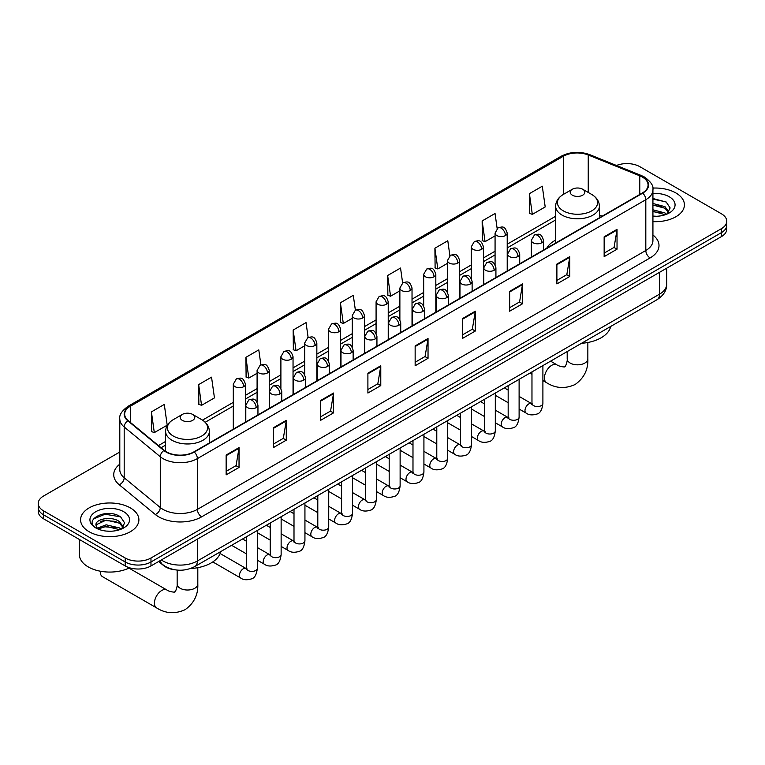 <?xml version="1.0" encoding="UTF-8"?>
<svg xmlns="http://www.w3.org/2000/svg" width="765" height="765" viewBox="0 0 765 765"><rect width="100%" height="100%" fill="white"/><g stroke="black" fill="none" stroke-linecap="round" stroke-linejoin="round"><path stroke-width="1.15" d="M555.648 240.076A32.197 18.59 0 0 0 546.803 248.128M175.07 569.829A18.226 10.519 180 0 1 163.547 565.526L158.661 561.5M119.799 452.01L43.586 496.007A18.226 10.519 0 0 0 38.25 503.447L38.25 511.383A18.226 10.519 0 0 0 43.586 518.823L125.202 565.937A18.226 10.519 0 0 0 150.973 565.937L721.414 236.605A18.226 10.519 0 0 0 726.75 229.165L726.75 225.197A18.226 10.519 0 0 1 721.414 232.637A18.226 10.519 0 0 0 726.75 225.197L726.75 221.228A18.226 10.519 0 0 0 721.414 213.789L639.798 166.665A18.226 10.519 0 0 0 616.494 165.479M38.25 503.447A18.226 10.519 0 0 0 43.586 510.886L125.202 558.01A18.226 10.519 0 0 0 150.973 558.01L150.973 561.979L721.414 232.637L150.973 561.979A18.226 10.519 0 0 1 125.202 561.979A18.226 10.519 0 0 0 150.973 561.979L150.973 565.937M43.586 510.886L43.586 514.855L125.202 561.979L43.586 514.855A18.226 10.519 0 0 1 38.25 507.415A18.226 10.519 0 0 0 43.586 514.855L43.586 518.823M675.877 192.952A29.156 16.83 0 0 0 652.813 188.085A29.156 16.83 0 0 1 675.877 192.952A29.156 16.83 0 0 1 684.417 204.857A29.156 16.83 0 0 0 675.877 192.952M130.356 507.912A29.156 16.83 0 0 0 98.58 504.259A29.156 16.83 0 0 0 80.583 519.817A29.156 16.83 0 0 0 89.123 531.723A29.156 16.83 0 0 0 120.899 535.366A29.156 16.83 0 0 0 138.895 519.817A29.156 16.83 0 0 0 130.356 507.912A29.156 16.83 0 0 0 98.58 504.259A29.156 16.83 0 0 0 80.583 519.817A29.156 16.83 0 0 0 89.123 531.723A29.156 16.83 0 0 0 120.899 535.366A29.156 16.83 0 0 0 138.895 519.817A29.156 16.83 0 0 0 130.356 507.912M642.38 177.078A19.441 11.226 180 0 1 648.07 185.015A19.441 11.226 180 0 1 642.38 192.952L193.928 451.866A19.441 11.226 180 0 1 164.265 450.365L128.176 420.607A19.441 11.226 180 0 1 124.657 414.171A19.441 11.226 180 0 1 130.346 406.234L563.346 156.251A19.441 11.226 180 0 1 588.237 154.989L639.779 175.826A19.441 11.226 180 0 1 642.38 177.078M642.715 176.887A19.928 11.504 0 0 0 640.056 175.596L588.524 154.76A19.928 11.504 0 0 0 563.002 156.05L130.002 406.033A19.928 11.504 0 0 0 127.774 420.769L163.863 450.528A19.928 11.504 0 0 0 194.272 452.058L642.715 193.153A19.928 11.504 0 0 0 642.715 176.887M226.144 455.041L226.144 474.874L239.034 467.434L239.034 447.601L226.144 455.041M226.144 471.355L236.069 465.627L238.976 448.261A4.858 2.802 -120 0 0 239.034 447.601M235.983 465.675L239.034 467.434M273.392 427.759L273.392 447.601L286.282 440.162L286.282 420.32L273.392 427.759M273.392 444.082L283.318 438.345L286.225 420.98A4.858 2.802 -120 0 0 286.282 420.32M283.232 438.402L286.282 440.162M320.65 400.478L320.65 420.32L333.53 412.88L333.53 393.038L320.65 400.478M320.65 416.801L330.566 411.073L333.483 393.698A4.858 2.802 -120 0 0 333.53 393.038M330.48 411.121L333.53 412.88M367.898 373.196L367.898 393.038L380.779 385.598L380.779 365.756L367.898 373.196M367.898 389.519L377.824 383.791L380.731 366.416A4.858 2.802 -120 0 0 380.779 365.756M377.738 383.839L380.779 385.598M604.149 236.806L604.149 256.638L617.03 249.199L617.03 229.357L604.149 236.806M604.149 253.119L614.075 247.391L616.982 230.016A4.858 2.802 -120 0 0 617.03 229.357M613.979 247.439L617.03 249.199M556.891 264.078L556.891 283.92L569.782 276.481L569.782 256.638L556.891 264.078M556.891 280.401L566.817 274.673L569.734 257.298A4.858 2.802 -120 0 0 569.782 256.638M566.731 274.721L569.782 276.481M509.643 291.36L509.643 311.202L522.533 303.762L522.533 283.92L509.643 291.36M509.643 307.683L519.569 301.945L522.476 284.58A4.858 2.802 -120 0 0 522.533 283.92M519.483 302.003L522.533 303.762M462.395 318.642L462.395 338.484L475.285 331.044L475.285 311.202L462.395 318.642M462.395 334.955L472.321 329.227L475.228 311.862A4.858 2.802 -120 0 0 475.285 311.202M472.235 329.275L475.285 331.044M415.146 345.923L415.146 365.756L428.037 358.316L428.037 338.484L415.146 345.923M415.146 362.237L425.072 356.509L427.979 339.134A4.858 2.802 -120 0 0 428.037 338.484M424.986 356.557L428.037 358.316M652.928 221.64A29.156 16.83 0 0 0 684.417 204.857A29.156 16.83 0 0 1 652.928 221.64M150.973 558.01L721.414 228.668A18.226 10.519 0 0 0 726.75 221.228M260.894 364.838L258.79 349.892L245.9 357.332L246.11 377.049M198.651 384.604L201.558 405.335L214.449 397.896L211.542 377.164L198.651 384.604L198.862 404.331M151.403 411.886L154.31 432.617L167.2 425.177L164.293 404.446L151.403 411.886L151.613 431.603M402.629 282.954L400.544 268.046L387.654 275.486L387.865 295.204M449.887 255.711L447.793 240.765L434.903 248.204L435.113 267.932M497.145 228.506L495.041 213.492L482.151 220.932L482.361 240.65M529.409 193.65L532.316 214.382L545.196 206.942L542.289 186.211L529.409 193.65L529.61 213.368M308.132 337.518L306.038 322.61L293.158 330.05L293.358 349.768M355.381 310.217L353.287 295.328L340.406 302.768L340.616 322.486M340.406 302.768L343.313 323.499L352.282 318.317M343.313 323.499L340.406 322.409M387.654 275.486L390.561 296.218L399.875 290.843M390.561 296.218L387.654 295.127M434.903 248.204L437.81 268.936L447.468 263.361M437.81 268.936L434.903 267.855M482.151 220.932L485.067 241.663L495.07 235.888M485.067 241.663L482.151 240.573M532.316 214.382L529.409 213.292M293.158 330.05L296.065 350.781L304.69 345.799M296.065 350.781L293.158 349.691M245.9 357.332L248.816 378.053L257.097 373.272M248.816 378.053L245.9 376.973M201.558 405.335L198.651 404.245M154.31 432.617L151.403 431.527M652.928 216.084L656.552 216.266M652.928 209.782L664.967 212.957L666.573 214.248M652.928 211.36L665.254 214.726M652.928 203.49L664.967 206.655L668.916 212.106M652.928 205.058L664.967 208.233L668.6 212.517M652.928 216.218A19.804 11.437 0 0 0 669.27 212.947A19.804 11.437 0 0 0 669.27 196.777A19.804 11.437 0 0 0 652.928 193.507M667.042 214.047L670.15 207.956L666.219 202.046L652.928 198.508M652.928 199.12L665.952 201.864M652.928 205.422L661.572 206.493M652.928 211.714L661.572 212.794M555.648 243.031L555.648 206.168A21.869 12.623 0 0 0 562.055 215.099A21.869 12.623 0 0 0 585.885 217.834A21.869 12.623 0 0 0 599.387 206.168C599.225 201.3 596.671 197.399 591.718 194.463L582.672 189.232A7.287 4.208 0 0 0 572.363 189.232A7.287 4.208 0 0 0 572.363 195.19A7.287 4.208 0 0 0 582.672 195.19A7.287 4.208 0 0 0 582.672 189.232L591.718 194.463A20.091 11.599 0 0 1 591.718 210.863A20.091 11.599 0 0 1 563.308 210.863A20.091 11.599 0 0 1 563.308 194.463L563.346 156.251M581.534 343.294A33.411 19.288 0 0 0 610.68 326.464M100.291 571.895L100.291 571.197A10.328 5.967 120 0 0 100.291 571.895A10.328 5.967 120 0 0 102.424 576.619L156.548 607.869A10.328 5.967 -60 0 1 154.97 599.597A10.328 5.967 -60 0 1 161.711 590.494A10.328 5.967 -60 0 1 166.875 589.987C168.051 591.393 175.883 592.808 174.774 591.785C175.109 593.258 177.786 585.77 177.155 584.049A10.328 5.967 180 0 0 180.186 588.266A10.328 5.967 180 0 0 194.788 588.266A10.328 5.967 180 0 0 197.81 584.049C198.25 594.74 194.014 603.279 185.101 609.676C175.109 614.199 165.594 613.597 156.548 607.869M182.328 420.368A7.287 4.208 0 0 0 192.637 420.368A7.287 4.208 0 0 0 192.637 414.42L201.692 419.641A20.091 11.599 0 0 1 201.692 436.04A20.091 11.599 0 0 1 173.282 436.04A20.091 11.599 0 0 1 173.282 419.641C168.329 422.576 165.776 426.478 165.613 431.345A21.869 12.623 0 0 0 172.02 440.277A21.869 12.623 0 0 0 195.859 443.012A21.869 12.623 0 0 0 209.352 431.345C209.189 426.478 206.636 422.576 201.692 419.641L192.637 414.42A7.287 4.208 0 0 0 182.328 414.42A7.287 4.208 0 0 0 182.328 420.368M190.466 568.538A33.411 19.288 0 0 0 220.655 551.642M79.369 539.478L79.369 554.539A30.371 17.538 0 0 0 88.262 566.932A30.371 17.538 0 0 0 129.581 567.812M106.45 531.092L111.021 531.226M97.346 528.185L106.182 524.809L119.445 527.907L121.052 529.198M98.159 529.036L106.182 526.387L119.732 529.686M97.48 528.797L96.065 525.469A13.732 7.927 0 0 0 98.274 529.141M123.385 527.056L119.445 521.615C111.202 515.467 94.248 519.263 96.065 525.469L96.008 524.866M96.094 525.66L96.476 524.637L106.182 520.085L119.445 523.183L123.079 527.468M121.52 529.007L124.618 522.916L120.698 516.997C106.804 507.013 82.113 520.171 96.371 528.242L97.079 528.672M123.739 511.728A19.804 11.437 0 0 0 95.73 511.728A19.804 11.437 0 0 0 95.73 527.898A19.804 11.437 0 0 0 123.739 527.898A19.804 11.437 0 0 0 123.739 511.728M93.473 518.986L105.101 514.214L120.43 516.824M100.741 521.309L105.101 520.516L116.041 521.453M100.741 527.601L105.101 526.817L116.041 527.754M161.367 559.942A24.298 14.028 0 0 0 163.002 560.984A24.298 14.028 0 0 0 197.37 560.984L659.554 294.143A24.298 14.028 0 0 0 666.678 284.217C666.851 290.251 663.638 295.405 657.039 299.698L194.845 566.54A12.154 7.019 60 0 0 197.37 560.984L197.37 539.162M659.554 272.311L659.554 294.143A12.154 7.019 60 0 1 657.039 299.698M160.382 560.506A12.154 8.128 129.5 0 0 162.505 564.455L158.814 561.414M721.414 236.605L721.414 228.668M125.202 565.937L125.202 558.01M652.928 235.008A30.371 17.538 180 0 1 650.107 257.929L201.664 516.834A6.072 3.509 60 0 1 197.37 509.394L645.813 250.49A24.298 14.028 0 0 0 652.928 240.573L652.928 189.777A24.298 14.028 180 0 1 645.813 199.703A6.072 3.509 -120 0 0 642.715 193.153M201.664 516.834A30.371 17.538 180 0 1 158.709 516.834A30.371 17.538 180 0 1 155.305 514.501L119.216 484.742A30.371 17.538 180 0 1 119.799 464.164M163.002 509.394A24.298 14.028 0 0 0 197.37 509.394L197.37 458.608A24.298 14.028 180 0 1 160.277 456.734L124.188 426.975A24.298 14.028 180 0 1 119.799 418.933L119.799 469.72A24.298 14.028 0 0 0 124.188 477.771L160.277 507.53A24.298 14.028 0 0 0 163.002 509.394M652.928 189.777C653.74 185.981 650.948 181.754 644.551 177.078L641.357 175.529A6.072 2.85 112 0 0 640.056 175.596M641.357 175.529L589.825 154.693C579.755 151.135 570.202 151.652 561.166 156.242A6.072 3.509 60 0 1 563.002 156.05M130.002 406.033A6.072 3.509 -120 0 0 128.176 406.234C121.865 410.767 119.072 415.003 119.799 418.933M127.774 420.769A6.072 4.064 129.5 0 0 124.188 426.975L124.188 477.771A6.072 4.064 -50.5 0 1 119.216 484.742M589.825 154.693A6.072 2.85 112 0 0 588.524 154.76M163.863 450.528A6.072 4.064 129.5 0 0 160.277 456.734L160.277 507.53A6.072 4.064 -50.5 0 1 155.305 514.501M194.272 452.058A6.072 3.509 60 0 1 197.37 458.608L645.813 199.703L645.813 250.49A6.072 3.509 60 0 0 650.107 257.929M130.346 406.234L130.346 422.404M639.779 175.826L639.779 194.453M588.237 154.989L588.237 192.455M602.16 216.17L599.387 215.051M555.648 216.246L507.214 244.207M495.07 251.216L483.423 257.948M471.269 264.958L459.622 271.68M447.468 278.699L435.821 285.422M423.676 292.44L412.029 299.163M399.875 306.172L388.228 312.904M376.084 319.913L364.436 326.636M352.282 333.655L340.635 340.377M328.491 347.396L316.844 354.118M304.69 361.128L293.043 367.86M280.898 374.869L269.251 381.592M257.097 388.61L245.45 395.333M233.296 402.352L202.495 420.128M165.613 441.424L158.441 445.565M415.146 346.545L427.979 339.134M462.395 319.273L475.228 311.862M509.643 291.991L522.476 284.58M556.891 264.709L569.734 257.298M604.149 237.427L616.982 230.016M367.898 373.827L380.731 366.416M320.65 401.109L333.483 393.698M273.392 428.39L286.225 420.98M226.144 455.663L238.976 448.261M587.845 342.491L587.845 358.871A10.328 5.967 180 0 1 584.814 363.079A10.328 5.967 180 0 1 570.212 363.079A10.328 5.967 180 0 1 567.19 358.871C567.812 360.592 565.134 368.08 564.799 366.607C565.909 367.63 558.087 366.205 556.901 364.8L550.59 361.157M587.845 358.871C588.285 369.552 584.049 378.101 575.127 384.499C565.134 389.022 555.62 388.419 546.573 382.691A10.328 5.967 -60 0 1 544.996 374.42A10.328 5.967 -60 0 1 551.737 365.316A10.328 5.967 -60 0 1 556.901 364.8M541.735 242.773A6.072 3.509 0 0 0 543.513 240.296C541.046 232.503 538.646 234.061 534.4 235.037A6.072 3.509 60 0 1 537.441 235.333A6.072 3.509 -120 0 1 541.735 242.773A6.072 3.509 0 0 1 533.138 242.773A6.072 3.509 0 0 1 531.359 240.296L534.4 235.037M519.11 409.036L526.11 413.081A5.47 3.156 -60 0 1 525.278 408.692A5.47 3.156 -60 0 1 528.845 403.882A5.47 3.156 -60 0 1 529.093 403.748A5.47 3.156 -60 0 1 531.579 403.604L519.11 396.404M532.287 404.159L531.799 404.561L531.971 403.385A5.47 3.156 -0 0 0 533.568 405.613A5.47 3.156 -0 0 0 541.056 405.746A5.47 3.156 -0 0 0 542.901 403.385C542.156 409.734 540.186 413.272 537.011 414.018C532.44 415.414 528.806 415.099 526.11 413.081M517.934 256.514A6.072 3.509 0 0 0 519.712 254.037C517.255 246.244 514.855 247.793 510.599 248.778A6.072 3.509 60 0 1 513.64 249.074A6.072 3.509 -120 0 1 517.934 256.514A6.072 3.509 0 0 1 509.347 256.514A6.072 3.509 0 0 1 507.568 254.037L510.599 248.778M495.309 422.768L502.318 426.813A5.47 3.156 -60 0 1 501.477 422.433A5.47 3.156 -60 0 1 505.053 417.614A5.47 3.156 -60 0 1 505.292 417.489A5.47 3.156 -60 0 1 507.788 417.346L495.309 410.145M508.486 417.9L507.998 418.302L508.17 417.116A5.47 3.156 -0 0 0 509.777 419.354A5.47 3.156 -0 0 0 517.255 419.488A5.47 3.156 -0 0 0 519.11 417.116C518.354 423.466 516.394 427.013 513.21 427.759C508.639 429.146 505.005 428.83 502.318 426.813M494.142 270.255A6.072 3.509 0 0 0 495.921 267.779C493.454 259.985 491.053 261.534 486.808 262.51A6.072 3.509 60 0 1 489.839 262.816A6.072 3.509 -120 0 1 494.142 270.255A6.072 3.509 0 0 1 485.546 270.255A6.072 3.509 0 0 1 483.767 267.779L486.808 262.51M471.517 436.509L478.517 440.554A5.47 3.156 -60 0 1 477.685 436.174A5.47 3.156 -60 0 1 481.252 431.355A5.47 3.156 -60 0 1 481.491 431.221A5.47 3.156 -60 0 1 483.987 431.087L471.517 423.887M484.694 431.632L484.197 432.043L484.379 430.858A5.47 3.156 -0 0 0 485.976 433.095A5.47 3.156 -0 0 0 493.463 433.229A5.47 3.156 -0 0 0 495.309 430.858C494.563 437.207 492.593 440.755 489.409 441.501C484.847 442.887 481.214 442.572 478.517 440.554M470.341 283.997A6.072 3.509 0 0 0 472.12 281.51C469.653 273.727 467.262 275.276 463.007 276.251A6.072 3.509 60 0 1 466.048 276.557A6.072 3.509 -120 0 1 470.341 283.997A6.072 3.509 0 0 1 461.754 283.997A6.072 3.509 0 0 1 459.975 281.51L463.007 276.251M447.716 450.25L454.726 454.295A5.47 3.156 -60 0 1 453.884 449.916A5.47 3.156 -60 0 1 457.46 445.096A5.47 3.156 -60 0 1 457.7 444.962A5.47 3.156 -60 0 1 460.186 444.828L447.716 437.628M460.893 445.373L460.406 445.775L460.578 444.599A5.47 3.156 -0 0 0 462.184 446.827A5.47 3.156 -0 0 0 469.662 446.97A5.47 3.156 -0 0 0 471.517 444.599C470.762 450.948 468.802 454.496 465.617 455.242C461.046 456.629 457.413 456.313 454.726 454.295M446.55 297.728A6.072 3.509 0 0 0 448.328 295.252C445.861 287.458 443.461 289.017 439.215 289.992A6.072 3.509 60 0 1 442.247 290.289A6.072 3.509 -120 0 1 446.55 297.728A6.072 3.509 0 0 1 437.953 297.728A6.072 3.509 0 0 1 436.174 295.252L439.215 289.992M423.925 463.992L430.925 468.037A5.47 3.156 -60 0 1 430.083 463.647A5.47 3.156 -60 0 1 433.659 458.837A5.47 3.156 -60 0 1 433.898 458.704A5.47 3.156 -60 0 1 436.394 458.56L423.925 451.36M437.092 459.115L436.605 459.516L436.786 458.34A5.47 3.156 -0 0 0 438.383 460.568A5.47 3.156 -0 0 0 445.861 460.702A5.47 3.156 -0 0 0 447.716 458.34C446.97 464.69 445.001 468.237 441.816 468.974C437.245 470.37 433.621 470.054 430.925 468.037M422.749 311.47A6.072 3.509 0 0 0 424.527 308.993C422.06 301.2 419.669 302.749 415.414 303.734A6.072 3.509 60 0 1 418.455 304.03A6.072 3.509 -120 0 1 422.749 311.47A6.072 3.509 0 0 1 414.161 311.47A6.072 3.509 0 0 1 412.383 308.993L415.414 303.734M400.124 477.723L407.133 481.768A5.47 3.156 -60 0 1 406.292 477.389A5.47 3.156 -60 0 1 409.858 472.569A5.47 3.156 -60 0 1 410.107 472.445A5.47 3.156 -60 0 1 412.593 472.301L400.124 465.101M413.301 472.856L412.813 473.258L412.985 472.082A5.47 3.156 -0 0 0 414.592 474.31A5.47 3.156 -0 0 0 422.07 474.443A5.47 3.156 -0 0 0 423.925 472.082C423.169 478.421 421.209 481.969 418.025 482.715C413.454 484.102 409.82 483.786 407.133 481.768M398.947 325.211A6.072 3.509 0 0 0 400.726 322.734C398.269 314.941 395.868 316.49 391.623 317.475A6.072 3.509 60 0 1 394.654 317.771A6.072 3.509 -120 0 1 398.947 325.211A6.072 3.509 0 0 1 390.36 325.211A6.072 3.509 0 0 1 388.582 322.734L391.623 317.475M376.323 491.465L383.332 495.51A5.47 3.156 -60 0 1 382.49 491.13A5.47 3.156 -60 0 1 386.067 486.311A5.47 3.156 -60 0 1 386.306 486.177A5.47 3.156 -60 0 1 388.802 486.043L376.323 478.842M389.5 486.588L389.012 486.999L389.184 485.813A5.47 3.156 -0 0 0 390.791 488.051A5.47 3.156 -0 0 0 398.269 488.185A5.47 3.156 -0 0 0 400.124 485.813C399.378 492.163 397.408 495.71 394.224 496.456C389.653 497.843 386.029 497.527 383.332 495.51M375.156 338.952A6.072 3.509 0 0 0 376.935 336.466C374.468 328.682 372.077 330.231 367.822 331.207A6.072 3.509 60 0 1 370.862 331.513A6.072 3.509 -120 0 1 375.156 338.952A6.072 3.509 0 0 1 366.559 338.952A6.072 3.509 0 0 1 364.781 336.466L367.822 331.207M352.531 505.206L359.531 509.251A5.47 3.156 -60 0 1 358.699 504.871A5.47 3.156 -60 0 1 362.266 500.052A5.47 3.156 -60 0 1 362.514 499.918A5.47 3.156 -60 0 1 365.001 499.784L352.531 492.584M365.708 500.329L365.221 500.74L365.393 499.555A5.47 3.156 -0 0 0 366.99 501.783A5.47 3.156 -0 0 0 374.477 501.926A5.47 3.156 -0 0 0 376.323 499.555C375.577 505.904 373.607 509.452 370.432 510.198C365.861 511.584 362.228 511.269 359.531 509.251M351.355 352.694A6.072 3.509 0 0 0 353.134 350.207C350.676 342.414 348.276 343.973 344.021 344.948A6.072 3.509 60 0 1 347.061 345.245A6.072 3.509 -120 0 1 351.355 352.694A6.072 3.509 0 0 1 342.768 352.694A6.072 3.509 0 0 1 340.989 350.207L344.021 344.948M328.73 518.947L335.739 522.992A5.47 3.156 -60 0 1 334.898 518.613A5.47 3.156 -60 0 1 338.474 513.793A5.47 3.156 -60 0 1 338.713 513.659A5.47 3.156 -60 0 1 341.209 513.516L328.73 506.315M341.907 514.07L341.42 514.472L341.592 513.296A5.47 3.156 -0 0 0 343.198 515.524A5.47 3.156 -0 0 0 350.676 515.658A5.47 3.156 -0 0 0 352.531 513.296C351.776 519.645 349.815 523.193 346.631 523.929C342.06 525.326 338.436 525.01 335.739 522.992M327.563 366.425A6.072 3.509 0 0 0 329.342 363.949C326.875 356.155 324.475 357.704 320.229 358.689A6.072 3.509 60 0 1 323.27 358.986A6.072 3.509 -120 0 1 327.563 366.425A6.072 3.509 0 0 1 318.967 366.425A6.072 3.509 0 0 1 317.188 363.949L320.229 358.689M304.939 532.679L311.938 536.724A5.47 3.156 -60 0 1 311.106 532.344A5.47 3.156 -60 0 1 314.673 527.525A5.47 3.156 -60 0 1 314.922 527.401A5.47 3.156 -60 0 1 317.408 527.257L304.939 520.057M318.116 527.812L317.618 528.213L317.8 527.037A5.47 3.156 -0 0 0 319.397 529.265A5.47 3.156 -0 0 0 326.885 529.399A5.47 3.156 -0 0 0 328.73 527.037C327.984 533.377 326.014 536.925 322.83 537.671C318.269 539.057 314.635 538.742 311.938 536.724M303.762 380.167A6.072 3.509 0 0 0 305.541 377.69C303.074 369.897 300.683 371.446 296.428 372.431A6.072 3.509 60 0 1 299.469 372.727A6.072 3.509 -120 0 1 303.762 380.167A6.072 3.509 0 0 1 295.175 380.167A6.072 3.509 0 0 1 293.397 377.69L296.428 372.431M281.137 546.42L288.147 550.465A5.47 3.156 -60 0 1 287.305 546.086A5.47 3.156 -60 0 1 290.882 541.266A5.47 3.156 -60 0 1 291.121 541.132A5.47 3.156 -60 0 1 293.607 540.998L281.137 533.798M294.315 541.553L293.827 541.955L293.999 540.769A5.47 3.156 -0 0 0 295.606 543.007A5.47 3.156 -0 0 0 303.083 543.14A5.47 3.156 -0 0 0 304.939 540.769C304.183 547.118 302.223 550.666 299.039 551.412C294.468 552.799 290.834 552.483 288.147 550.465M279.971 393.908A6.072 3.509 0 0 0 281.75 391.422C279.282 383.638 276.882 385.187 272.636 386.162A6.072 3.509 60 0 1 275.668 386.468A6.072 3.509 -120 0 1 279.971 393.908A6.072 3.509 0 0 1 271.374 393.908A6.072 3.509 0 0 1 269.596 391.422L272.636 386.162M257.346 560.162L264.346 564.207A5.47 3.156 -60 0 1 263.514 559.827A5.47 3.156 -60 0 1 267.081 555.008A5.47 3.156 -60 0 1 267.32 554.874A5.47 3.156 -60 0 1 269.816 554.74L257.346 547.539M270.514 555.285L270.026 555.696L270.208 554.51A5.47 3.156 -0 0 0 271.805 556.738A5.47 3.156 -0 0 0 279.292 556.882A5.47 3.156 -0 0 0 281.137 554.51C280.392 560.86 278.422 564.407 275.237 565.153C270.676 566.54 267.042 566.224 264.346 564.207M256.17 407.649A6.072 3.509 0 0 0 257.948 405.163C255.481 397.37 253.091 398.928 248.835 399.904A6.072 3.509 60 0 1 251.876 400.21A6.072 3.509 -120 0 1 256.17 407.649A6.072 3.509 0 0 1 247.583 407.649A6.072 3.509 0 0 1 245.804 405.163L248.835 399.904M212.794 561.921L240.554 577.948A5.47 3.156 -60 0 1 239.713 573.568A5.47 3.156 -60 0 1 243.28 568.749A5.47 3.156 -60 0 1 243.528 568.615A5.47 3.156 -60 0 1 246.014 568.471L220.1 553.516M246.722 569.026L246.234 569.428L246.407 568.252A5.47 3.156 -0 0 0 248.013 570.48A5.47 3.156 -0 0 0 255.491 570.614A5.47 3.156 -0 0 0 257.346 568.252C256.591 574.601 254.63 578.149 251.446 578.885C246.875 580.281 243.241 579.966 240.554 577.948M505.435 235.563A6.072 3.509 0 0 0 507.214 233.076C504.747 225.293 502.356 226.842 498.101 227.817A6.072 3.509 60 0 1 501.142 228.123A6.072 3.509 -120 0 1 505.435 235.563A6.072 3.509 0 0 1 496.848 235.563A6.072 3.509 0 0 1 495.07 233.076L498.101 227.817M481.644 249.304A6.072 3.509 0 0 0 483.423 246.818C480.956 239.024 478.555 240.583 474.31 241.558A6.072 3.509 60 0 1 477.341 241.855A6.072 3.509 -120 0 1 481.644 249.304A6.072 3.509 0 0 1 473.047 249.304A6.072 3.509 0 0 1 471.269 246.818L474.31 241.558M457.843 263.036A6.072 3.509 0 0 0 459.622 260.559C457.154 252.766 454.764 254.315 450.509 255.3A6.072 3.509 60 0 1 453.549 255.596A6.072 3.509 -120 0 1 457.843 263.036A6.072 3.509 0 0 1 449.256 263.036A6.072 3.509 0 0 1 447.468 260.559L450.509 255.3M434.042 276.777A6.072 3.509 0 0 0 435.821 274.3C433.363 266.507 430.963 268.056 426.717 269.041A6.072 3.509 60 0 1 429.748 269.337A6.072 3.509 -120 0 1 434.042 276.777A6.072 3.509 0 0 1 425.455 276.777A6.072 3.509 0 0 1 423.676 274.3L426.717 269.041M410.25 290.518A6.072 3.509 0 0 0 412.029 288.032C409.562 280.248 407.171 281.797 402.916 282.773A6.072 3.509 60 0 1 405.957 283.079A6.072 3.509 -120 0 1 410.25 290.518A6.072 3.509 0 0 1 401.654 290.518A6.072 3.509 0 0 1 399.875 288.032L402.916 282.773M386.449 304.26A6.072 3.509 0 0 0 388.228 301.773C385.77 293.98 383.37 295.539 379.115 296.514A6.072 3.509 60 0 1 382.156 296.82A6.072 3.509 -120 0 1 386.449 304.26A6.072 3.509 0 0 1 377.862 304.26A6.072 3.509 0 0 1 376.084 301.773L379.115 296.514M362.658 317.991A6.072 3.509 0 0 0 364.436 315.515C361.969 307.721 359.569 309.27 355.323 310.255A6.072 3.509 60 0 1 358.364 310.552A6.072 3.509 -120 0 1 362.658 317.991A6.072 3.509 0 0 1 354.061 317.991A6.072 3.509 0 0 1 352.282 315.515L355.323 310.255M338.857 331.733A6.072 3.509 0 0 0 340.635 329.256C338.168 321.463 335.778 323.012 331.522 323.997A6.072 3.509 60 0 1 334.563 324.293A6.072 3.509 -120 0 1 338.857 331.733A6.072 3.509 0 0 1 330.27 331.733A6.072 3.509 0 0 1 328.491 329.256L331.522 323.997M315.065 345.474A6.072 3.509 0 0 0 316.844 342.988C314.377 335.204 311.977 336.753 307.731 337.728A6.072 3.509 60 0 1 310.762 338.034A6.072 3.509 -120 0 1 315.065 345.474A6.072 3.509 0 0 1 306.469 345.474A6.072 3.509 0 0 1 304.69 342.988L307.731 337.728M291.264 359.215A6.072 3.509 0 0 0 293.043 356.729C290.576 348.936 288.185 350.494 283.93 351.47A6.072 3.509 60 0 1 286.971 351.776A6.072 3.509 -120 0 1 291.264 359.215A6.072 3.509 0 0 1 282.677 359.215A6.072 3.509 0 0 1 280.898 356.729L283.93 351.47M267.463 372.947A6.072 3.509 0 0 0 269.251 370.47C266.784 362.677 264.384 364.226 260.138 365.211A6.072 3.509 60 0 1 263.17 365.507A6.072 3.509 -120 0 1 267.463 372.947A6.072 3.509 0 0 1 258.876 372.947A6.072 3.509 0 0 1 257.097 370.47L260.138 365.211M243.672 386.688A6.072 3.509 0 0 0 245.45 384.212C242.983 376.418 240.593 377.967 236.337 378.952A6.072 3.509 60 0 1 239.378 379.249A6.072 3.509 -120 0 1 243.672 386.688A6.072 3.509 0 0 1 235.075 386.688A6.072 3.509 0 0 1 233.296 384.212L236.337 378.952M194.845 566.54C185.073 571.455 175.3 571.455 165.517 566.54L162.505 564.455M666.678 284.217L666.678 268.209M561.166 156.242L128.176 406.234M555.648 219.947L507.214 247.908M495.07 254.917L483.423 261.64M471.269 268.658L459.622 275.381M447.468 282.4L435.821 289.122M423.676 296.132L412.029 302.864M399.875 309.873L388.228 316.595M376.084 323.614L364.436 330.337M352.282 337.355L340.635 344.078M328.491 351.087L316.844 357.819M304.69 364.829L293.043 371.551M280.898 378.57L269.251 385.292M257.097 392.311L245.45 399.034M233.296 406.043L205.221 422.261M165.613 445.125L161.08 447.745M546.573 382.691L542.901 380.568M531.971 374.257L529.935 373.081M599.387 217.776L599.387 206.168M555.648 206.168C555.811 201.3 558.364 197.399 563.308 194.463L572.363 189.232M567.19 351.575L567.19 358.871M197.81 567.668L197.81 584.049M209.352 442.954L209.352 431.345M165.613 451.36L165.613 431.345M182.328 414.42L173.282 419.641M166.875 589.987L128.979 568.108M177.155 570.088L177.155 584.049M532.689 404.044L531.579 403.604M542.901 365.594L542.901 403.385M543.513 250.031L543.513 240.296M508.17 402.715L495.309 395.295M531.971 371.905L531.971 403.385M531.359 257.05L531.359 240.296M508.17 390.093L504.326 387.874M508.897 417.786L507.788 417.346M519.11 379.335L519.11 417.116M519.712 263.772L519.712 254.037M484.379 416.456L471.517 409.036M508.17 385.646L508.17 417.116M507.568 270.791L507.568 254.037M484.379 403.834L480.525 401.606M485.096 431.527L483.987 431.087M495.309 393.076L495.309 430.858M495.921 277.513L495.921 267.779M460.578 430.198L447.716 422.768M484.379 399.387L484.379 430.858M483.767 284.523L483.767 267.779M460.578 417.575L456.734 415.347M461.295 445.259L460.186 444.828M471.517 406.817L471.517 444.599M472.12 291.245L472.12 281.51M436.786 443.939L423.925 436.509M460.578 413.129L460.578 444.599M459.975 298.264L459.975 281.51M436.786 431.307L432.933 429.089M437.504 459L436.394 458.56M447.716 420.549L447.716 458.34M448.328 304.986L448.328 295.252M412.985 457.671L400.124 450.25M436.786 426.87L436.786 458.34M436.174 312.005L436.174 295.252M412.985 445.048L409.132 442.83M413.702 472.741L412.593 472.301M423.925 434.291L423.925 472.082M424.527 318.728L424.527 308.993M389.184 471.412L376.323 463.992M412.985 440.602L412.985 472.082M412.383 325.747L412.383 308.993M389.184 458.79L385.34 456.562M389.911 486.483L388.802 486.043M400.124 448.032L400.124 485.813M400.726 332.469L400.726 322.734M365.393 485.153L352.531 477.723M389.184 454.343L389.184 485.813M388.582 339.478L388.582 322.734M365.393 472.531L361.539 470.303M366.11 500.214L365.001 499.784M376.323 461.773L376.323 499.555M376.935 346.21L376.935 336.466M341.592 498.895L328.73 491.465M365.393 468.084L365.393 499.555M364.781 353.22L364.781 336.466M341.592 486.263L337.748 484.044M342.318 513.956L341.209 513.516M352.531 475.505L352.531 513.296M353.134 359.942L353.134 350.207M317.8 512.636L304.939 505.206M341.592 481.826L341.592 513.296M340.989 366.961L340.989 350.207M317.8 500.004L313.946 497.785M318.517 527.697L317.408 527.257M328.73 489.246L328.73 527.037M329.342 373.683L329.342 363.949M293.999 526.368L281.137 518.947M317.8 495.557L317.8 527.037M317.188 380.702L317.188 363.949M293.999 513.745L290.155 511.517M294.726 541.438L293.607 540.998M304.939 502.988L304.939 540.769M305.541 387.425L305.541 377.69M270.208 540.109L257.346 532.679M293.999 509.299L293.999 540.769M293.397 394.434L293.397 377.69M270.208 527.487L266.354 525.259M270.925 555.17L269.816 554.74M281.137 516.729L281.137 554.51M281.75 401.166L281.75 391.422M246.407 553.85L231.623 545.311M270.208 523.04L270.208 554.51M269.596 408.175L269.596 391.422M246.407 541.218L242.562 539M247.124 568.911L246.014 568.471M257.346 530.461L257.346 568.252M257.948 414.898L257.948 405.163M246.407 536.781L246.407 568.252M245.804 421.917L245.804 405.163M507.214 270.992L507.214 233.076M495.07 264.671L495.07 233.076M483.423 284.723L483.423 246.818M471.269 278.412L471.269 246.818M459.622 298.465L459.622 260.559M447.468 292.154L447.468 260.559M435.821 312.206L435.821 274.3M423.676 305.885L423.676 274.3M412.029 325.947L412.029 288.032M399.875 319.627L399.875 288.032M388.228 339.679L388.228 301.773M376.084 333.368L376.084 301.773M364.436 353.42L364.436 315.515M352.282 347.109L352.282 315.515M340.635 367.162L340.635 329.256M328.491 360.841L328.491 329.256M316.844 380.903L316.844 342.988M304.69 374.582L304.69 342.988M293.043 394.635L293.043 356.729M280.898 388.324L280.898 356.729M269.251 408.376L269.251 370.47M257.097 402.065L257.097 370.47M245.45 422.117L245.45 384.212M233.296 429.136L233.296 384.212"/></g></svg>
